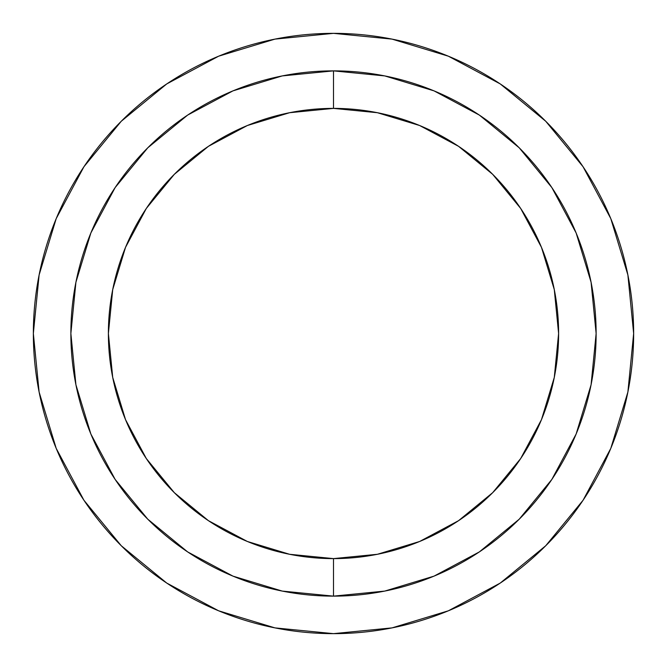 <?xml version="1.0" encoding="UTF-8"?>
<svg xmlns="http://www.w3.org/2000/svg" width="667" height="667" viewBox="0 0 667 667"><rect width="100%" height="100%" fill="white"/><g stroke="black" fill="none" stroke-linecap="round" stroke-linejoin="round"><path stroke-width="1" d="M384.734 591.087L333.5 596.131A262.631 262.631 0 0 0 596.131 333.5A262.631 262.631 0 0 0 333.5 70.869L333.5 108.388A225.113 225.113 0 0 1 558.612 333.5A225.113 225.113 0 0 1 333.5 558.612L333.5 596.131L282.266 591.087M583.066 500.258L545.739 545.739L583.066 500.258L610.805 448.366L627.88 392.054L633.65 333.5L627.88 274.946L610.805 218.634L583.066 166.742L545.739 121.261L500.258 83.934L448.366 56.195L392.054 39.12L333.5 33.35A300.15 300.15 0 0 1 633.65 333.5A300.15 300.15 0 0 1 333.5 633.65A300.15 300.15 0 0 1 33.35 333.5A300.15 300.15 0 0 1 333.5 33.35L274.946 39.12L218.634 56.195L166.742 83.934L121.261 121.261L166.667 83.992M545.739 121.261L583.008 166.667M166.742 583.066L121.261 545.739L166.742 583.066L218.634 610.805L274.946 627.88L333.5 633.65L392.054 627.88L448.366 610.805L500.258 583.066L545.739 545.739L500.333 583.008M83.934 166.742L121.261 121.261L83.934 166.742L56.195 218.634L39.12 274.946L33.35 333.5L39.12 392.054L56.195 448.366L83.934 500.258L121.261 545.739M519.209 519.209L551.867 479.406L519.209 519.209L479.406 551.867M576.163 433.959L591.07 384.809L576.138 434.009M147.791 519.209L187.594 551.867L147.791 519.209L115.133 479.406L90.879 434.05M282.191 591.07L232.991 576.138M232.95 576.121L187.685 551.934M90.862 434.009L75.93 384.809M75.913 384.734L70.869 333.5L75.913 282.266M75.93 282.191L90.862 232.991M90.879 232.95L115.133 187.594L147.791 147.791L187.594 115.133M187.685 115.066L232.95 90.879M232.991 90.862L282.191 75.93M282.266 75.913L333.5 70.869L384.734 75.913M384.809 75.93L434.009 90.862M434.05 90.879L479.315 115.066M479.406 115.133L519.209 147.791L551.867 187.594L576.121 232.95M576.138 232.991L591.07 282.191M591.087 282.266L596.131 333.5L591.087 384.734M576.121 434.05L551.867 479.406M479.315 551.934L434.05 576.121M434.009 576.138L384.809 591.07M333.5 558.612L377.414 554.285L419.643 541.479L458.562 520.677L492.68 492.68L520.677 458.562L541.479 419.643L554.285 377.414L558.612 333.5L554.285 289.586L541.479 247.357L520.677 208.438L492.68 174.32L458.562 146.323L419.643 125.521L377.414 112.715L333.5 108.388L289.586 112.715L247.357 125.521L208.438 146.323L174.32 174.32L146.323 208.438L125.521 247.357L112.715 289.586L108.388 333.5L112.715 377.414L125.521 419.643L146.323 458.562L174.32 492.68L208.438 520.677L247.357 541.479L289.586 554.285L333.5 558.612A225.113 225.113 0 0 1 108.388 333.5A225.113 225.113 0 0 1 333.5 108.388L333.5 70.869A262.631 262.631 0 0 0 70.869 333.5A262.631 262.631 0 0 0 333.5 596.131L333.5 558.612"/></g></svg>
